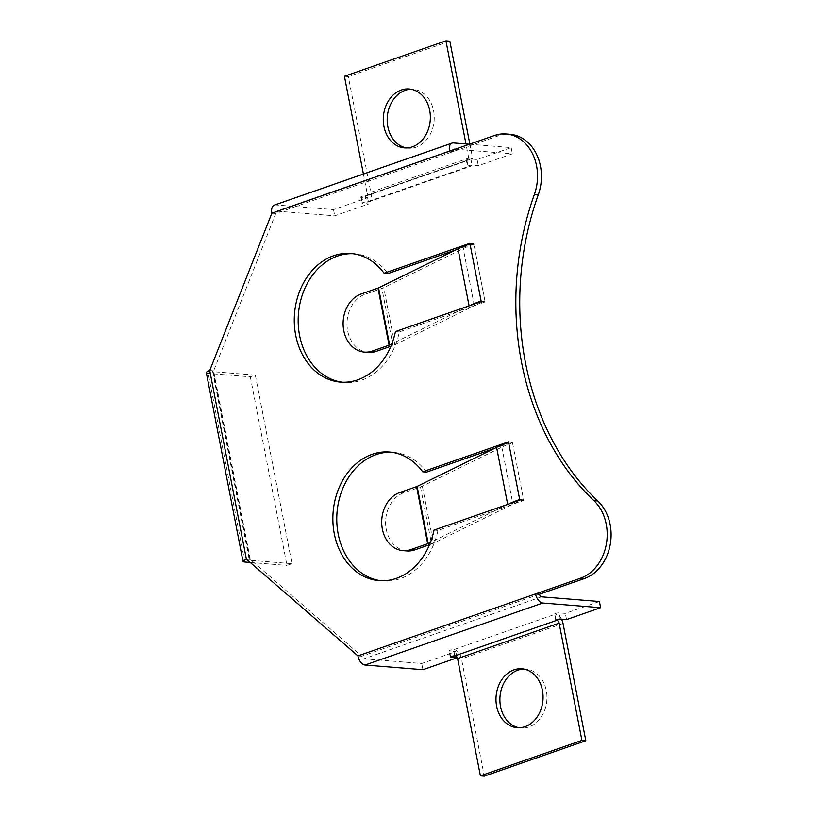 <?xml version="1.0" encoding="UTF-8"?>
<svg xmlns="http://www.w3.org/2000/svg" width="817" height="817" viewBox="0 0 817 817"><rect width="100%" height="100%" fill="white"/><g stroke="black" fill="none" stroke-linecap="round" stroke-linejoin="round"><path stroke-width="0.61" stroke-dasharray="4.08 3.06" d="M406.846 550.944A29.678 23.601 94.6 0 1 386.257 529.375A29.678 23.601 94.6 0 1 403.69 492.814L420.489 486.963A9.028 1.818 -11 0 0 422.348 486.197L501.832 447.134A51.614 10.386 169 0 1 512.504 442.773L508.603 442.467M512.504 442.773L523.595 499.851A51.614 10.386 169 0 0 512.923 504.212L433.449 543.274A9.028 1.818 -11 0 1 431.58 544.03L429.497 544.755M523.595 499.851L519.694 499.534M508.062 504.263A58.068 11.683 169 0 0 507.694 504.436L430.447 542.406M481.111 301.013L485.012 301.33A51.614 10.386 169 0 0 474.34 305.681L394.856 344.743A9.028 1.818 -11 0 1 392.987 345.509L390.914 346.234M469.469 305.732A58.068 11.683 169 0 0 469.101 305.915L391.854 343.875M485.012 301.33L473.911 244.252L470.01 243.936M473.911 244.252A51.614 10.386 169 0 0 463.239 248.613L383.765 287.666A9.028 1.818 -11 0 1 381.896 288.432L365.097 294.294A29.678 23.601 -85.4 0 0 347.664 330.854A29.678 23.601 -85.4 0 0 368.263 352.413M523.84 669.062A29.555 23.499 94.6 0 1 525.801 669.113A29.555 23.499 94.6 0 1 546.91 695.481A29.555 23.499 94.6 0 1 528.946 726.977A29.555 23.499 94.6 0 1 521.042 728.018A29.555 23.499 94.6 0 1 519.101 727.763M599.412 601.496L565.333 613.383L559.094 612.883A2.584 0.521 169 0 0 555.54 613.455A2.584 0.521 169 0 0 554.559 614.067A2.584 0.521 169 0 0 555.1 614.282L453.578 649.709A2.584 0.521 169 0 0 450.014 650.281A2.584 0.521 169 0 0 449.044 650.894A2.584 0.521 169 0 0 449.575 651.098L455.815 651.609L421.746 663.496L363.861 658.819A2.584 1.481 -109.2 0 1 361.819 656.214L357.917 655.898M406.396 147.938A29.555 23.499 -85.4 0 0 408.337 148.204A29.555 23.499 -85.4 0 0 416.241 147.162A29.555 23.499 -85.4 0 0 434.195 115.657A29.555 23.499 -85.4 0 0 413.096 89.298A29.555 23.499 -85.4 0 0 411.135 89.237M455.212 149.194L512.392 153.821L478.313 165.708L472.073 165.208A2.584 0.521 169 0 0 468.519 165.78A2.584 0.521 169 0 0 467.538 166.392A2.584 0.521 169 0 0 468.08 166.597L366.557 202.034A2.584 0.521 169 0 0 362.993 202.596A2.584 0.521 169 0 0 362.023 203.219A2.584 0.521 169 0 0 362.564 203.423L368.804 203.933L334.725 215.821L276.84 211.143A2.584 1.481 70.8 0 0 276.473 211.184A2.584 1.481 70.8 0 0 275.768 213.492L271.867 213.186M469.418 144.241L511.187 147.611L477.108 159.509L470.868 158.998A2.584 0.521 169 0 0 467.314 159.57A2.584 0.521 169 0 0 466.333 160.193A2.584 0.521 169 0 0 466.875 160.398L365.352 195.825A2.584 0.521 169 0 0 361.788 196.397A2.584 0.521 169 0 0 360.818 197.02A2.584 0.521 169 0 0 361.349 197.224L367.589 197.724L333.52 209.612L275.635 204.934A9.028 5.168 70.8 0 0 274.349 205.098M511.187 147.611L512.392 153.821M477.108 159.509L478.313 165.708M333.52 209.612L334.725 215.821M367.589 197.724L368.804 203.933M455.896 249.869L473.789 243.629L485.124 301.943L399.329 331.886A64.523 51.297 94.6 0 1 344.365 382.427A64.523 51.297 94.6 0 1 342.415 382.223M352.801 253.699A64.523 51.297 94.6 0 1 354.762 253.811A64.523 51.297 94.6 0 1 387.993 273.572M539.486 594.214L361.819 656.214L250.288 559.461L213.635 370.857L275.768 213.492L498.299 135.836A43.873 34.886 94.6 0 1 510.033 134.294M381.008 580.754A64.523 51.297 -85.4 0 0 382.948 580.958A64.523 51.297 -85.4 0 0 437.922 530.417L523.717 500.474L512.382 442.16L494.489 448.4M426.586 472.103A64.523 51.297 -85.4 0 0 393.345 452.332A64.523 51.297 -85.4 0 0 391.394 452.23M453.547 149.777A2.584 1.481 -109.2 0 0 453.425 151.502L449.534 151.186M206.323 372.705A9.028 1.818 169 0 0 208.202 373.42L250.319 376.831L255.312 375.085L213.196 371.684A2.584 0.521 169 0 1 212.655 371.48A2.584 0.521 169 0 1 213.635 370.857L209.734 370.54M473.789 243.629L469.887 243.313M399.329 331.886L395.428 331.579M485.124 301.943L481.223 301.636M246.387 559.145L250.288 559.461A2.584 0.521 169 0 0 249.318 560.074A2.584 0.521 169 0 0 249.849 560.278L291.975 563.679L255.312 375.085M250.319 376.831L286.981 565.425L291.975 563.679M250.216 562.453L286.981 565.425M367.333 202.095A9.028 5.168 70.8 0 0 368.62 201.932A9.028 5.168 70.8 0 0 371.112 193.843L348.318 76.594L344.417 76.277M366.128 195.886A2.584 1.481 70.8 0 0 366.496 195.845A2.584 1.481 70.8 0 0 367.211 193.537L468.733 158.1A2.584 1.481 -109.2 0 1 468.018 160.418A2.584 1.481 -109.2 0 1 467.651 160.459M469.846 144.088L472.635 158.416A9.028 5.168 -109.2 0 1 470.143 166.505A9.028 5.168 -109.2 0 1 468.856 166.668M449.84 41.167L348.318 76.594M468.733 158.1L465.976 143.966M363.412 174.011L367.211 193.537M566.538 619.592L565.333 613.383M456.836 656.827L455.815 651.609M422.951 669.695L421.746 663.496M523.717 500.474L519.816 500.157M437.922 530.417L434.021 530.1M512.382 442.16L508.48 441.844M454.354 649.77A9.028 5.168 -109.2 0 1 461.503 658.9L484.297 776.15M561.514 619.184A9.028 5.168 70.8 0 0 555.877 614.343M420.489 486.963L431.58 544.03M501.832 447.134L512.923 504.212M422.348 486.197L433.449 543.274M403.69 492.814L399.789 492.508M361.206 293.977L365.097 294.294M392.987 345.509L381.896 288.432M474.34 305.681L463.239 248.613M394.856 344.743L383.765 287.666M454.783 655.908L453.578 649.709M560.299 619.082L559.094 612.883M361.349 197.224L362.564 203.423M466.875 160.398L468.08 166.597M275.635 204.934L453.302 142.934M453.823 149.378L276.84 211.143M498.299 135.836L494.397 135.53M244.855 562.025L208.202 373.42M213.196 371.684L249.849 560.278M470.868 158.998L472.073 165.208M365.352 195.825L366.557 202.034M472.635 158.416L371.112 193.843M541.528 596.818L363.861 658.819M556.183 619.889L555.1 614.282M450.667 656.705L449.575 651.098M563.025 623.463L461.503 658.9M521.042 728.018L517.141 727.702M413.096 89.298L409.194 88.982M360.818 197.02L362.023 203.219M466.333 160.193L467.538 166.392M354.762 253.811L350.861 253.495M344.365 382.427L340.464 382.111M454.14 149.184L276.473 211.184M212.655 371.48L249.318 560.074M368.62 201.932L470.143 166.505M366.496 195.845L468.018 160.418M408.337 148.204L404.435 147.887M393.345 452.332L389.443 452.026M382.948 580.958L379.057 580.642M555.764 620.277L554.559 614.067M450.249 657.103L449.044 650.894M525.801 669.113L521.9 668.796"/><path stroke-width="1.23" d="M508.062 504.263A58.068 11.683 169 0 1 519.694 499.534L508.603 442.467A58.068 11.683 169 0 0 496.603 447.369L417.119 486.421A2.584 0.521 -11 0 1 416.588 486.646L399.789 492.508A29.678 23.601 -85.4 0 0 382.356 529.059A29.678 23.601 -85.4 0 0 402.944 550.627A29.678 23.601 -85.4 0 0 410.89 549.575L414.781 549.892A29.678 23.601 94.6 0 1 406.846 550.944L402.944 550.627M430.447 542.406L428.21 543.499A2.584 0.521 -11 0 1 427.679 543.724L410.89 549.575M429.497 544.755L414.781 549.892M469.091 305.864L458.01 248.838A58.068 11.683 169 0 1 470.01 243.936L481.111 301.013A58.068 11.683 169 0 0 469.469 305.732M391.854 343.875L389.627 344.978A2.584 0.521 -11 0 1 389.086 345.193L372.297 351.055A29.678 23.601 94.6 0 1 364.362 352.096A29.678 23.601 94.6 0 1 343.763 330.538A29.678 23.601 94.6 0 1 361.206 293.977L377.995 288.115A2.584 0.521 -11 0 0 378.526 287.901L458.01 248.838M390.914 346.234L376.198 351.371L372.297 351.055M364.362 352.096L368.263 352.413A29.678 23.601 -85.4 0 0 376.198 351.371M525.045 726.67A29.555 23.499 94.6 0 1 517.141 727.702A29.555 23.499 94.6 0 1 496.031 701.343A29.555 23.499 94.6 0 1 513.995 669.838A29.555 23.499 94.6 0 1 521.9 668.796A29.555 23.499 94.6 0 1 543.009 695.165A29.555 23.499 94.6 0 1 525.045 726.67M519.101 727.763A29.555 23.499 94.6 0 1 499.892 700.435A29.555 23.499 94.6 0 1 517.896 670.154A29.555 23.499 94.6 0 1 523.84 669.062M506.132 133.978L510.033 134.294A43.873 34.886 94.6 0 1 540.466 166.168A43.873 34.886 94.6 0 1 538.291 194.732A258.08 205.2 -85.4 0 0 597.819 501.005A43.873 34.886 -85.4 0 1 610.125 524.514A43.873 34.886 -85.4 0 1 584.349 578.559L539.486 594.214L535.584 593.898A9.028 5.168 70.8 0 0 542.733 603.017L600.618 607.695L566.538 619.592L560.299 619.082A2.584 0.521 169 0 0 556.745 619.654A2.584 0.521 169 0 0 555.764 620.277A2.584 0.521 169 0 0 556.306 620.481L454.783 655.908A2.584 0.521 169 0 0 451.219 656.48A2.584 0.521 169 0 0 450.249 657.103A2.584 0.521 169 0 0 450.78 657.307L457.03 657.808L422.951 669.695L365.066 665.018A9.028 5.168 -109.2 0 1 357.917 655.898L580.448 578.242A43.873 34.886 -85.4 0 0 606.224 524.197A43.873 34.886 -85.4 0 0 593.918 500.688A258.08 205.2 -85.4 0 1 534.389 194.415A43.873 34.886 94.6 0 0 536.565 165.861A43.873 34.886 94.6 0 0 506.132 133.978A43.873 34.886 94.6 0 0 494.397 135.53L449.534 151.186A9.028 5.168 -109.2 0 1 452.015 143.098A9.028 5.168 -109.2 0 1 453.302 142.934L469.418 144.241M412.34 146.846A29.555 23.499 -85.4 0 0 430.304 115.34A29.555 23.499 -85.4 0 0 409.194 88.982A29.555 23.499 -85.4 0 0 401.29 90.023A29.555 23.499 -85.4 0 0 383.326 121.519A29.555 23.499 -85.4 0 0 404.435 147.887A29.555 23.499 -85.4 0 0 412.34 146.846M411.135 89.237A29.555 23.499 -85.4 0 0 405.191 90.33A29.555 23.499 -85.4 0 0 387.187 120.61A29.555 23.499 -85.4 0 0 406.396 147.938M453.547 149.777A2.584 1.481 -109.2 0 1 454.14 149.184A2.584 1.481 -109.2 0 1 454.507 149.143L455.212 149.194M384.092 273.256L469.887 243.313L481.223 301.636L395.428 331.579A64.523 51.297 94.6 0 1 340.464 382.111A64.523 51.297 94.6 0 1 294.528 313.677A64.523 51.297 94.6 0 1 350.861 253.495A64.523 51.297 94.6 0 1 384.092 273.256L387.993 273.572L455.896 249.869M342.415 382.223A64.523 51.297 94.6 0 1 298.43 313.994A64.523 51.297 94.6 0 1 352.801 253.699M494.489 448.4L426.586 472.103L422.685 471.787A64.523 51.297 -85.4 0 0 389.443 452.026A64.523 51.297 -85.4 0 0 333.122 512.198A64.523 51.297 -85.4 0 0 379.057 580.642A64.523 51.297 -85.4 0 0 434.021 530.1L519.816 500.157L508.48 441.844L422.685 471.787M391.394 452.23A64.523 51.297 -85.4 0 0 337.023 512.514A64.523 51.297 -85.4 0 0 381.008 580.754M246.387 559.145L209.734 370.54A9.028 1.818 169 0 0 206.323 372.705L242.986 561.31A9.028 1.818 169 0 1 246.387 559.145L357.917 655.898M209.734 370.54L271.867 213.186L449.534 151.186M452.015 143.098L274.349 205.098A9.028 5.168 70.8 0 0 271.867 213.186M242.986 561.31A9.028 1.818 169 0 0 244.855 562.025L250.216 562.453M469.846 144.088L449.84 41.167L445.939 40.85L344.417 76.277L363.412 174.011M465.976 143.966L445.939 40.85M539.486 594.214A2.584 1.481 70.8 0 0 541.528 596.818L599.412 601.496L600.618 607.695M457.03 657.808L456.836 656.827M455.559 655.969A2.584 1.481 -109.2 0 1 457.602 658.584L559.124 623.157A2.584 1.481 70.8 0 0 557.082 620.542M559.124 623.157L581.918 740.406L480.396 775.833L484.297 776.15L585.82 740.723L563.025 623.463A9.028 5.168 70.8 0 0 561.514 619.184M480.396 775.833L457.602 658.584M585.82 740.723L581.918 740.406M416.588 486.646L427.679 543.724M417.119 486.421L428.21 543.499M496.603 447.369L507.684 504.395M389.086 345.193L377.995 288.115M389.627 344.978L378.526 287.901M584.349 578.559L580.448 578.242M538.291 194.732L534.389 194.415M454.507 149.143L453.823 149.378M597.819 501.005L593.918 500.688M365.066 665.018L542.733 603.017M556.306 620.481L556.183 619.889M450.78 657.307L450.667 656.705"/></g></svg>
